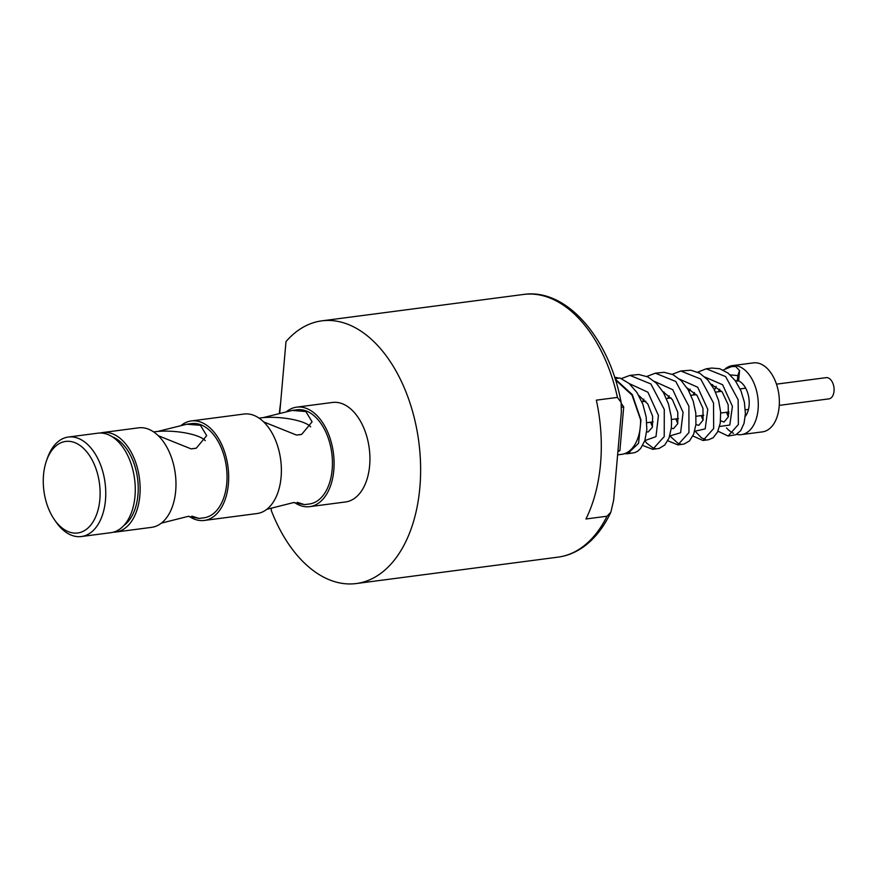 <?xml version="1.0" encoding="UTF-8"?>
<svg xmlns="http://www.w3.org/2000/svg" width="878" height="878" viewBox="0 0 878 878"><rect width="100%" height="100%" fill="white"/><g stroke="black" fill="none" stroke-linecap="round" stroke-linejoin="round"><path stroke-width="1.32" d="M618.727 378.177A38.808 23.563 -97.5 0 0 614.644 377.31M617.607 454.87L621.723 454.332A38.808 23.563 -97.5 0 0 640.578 419.739L632.061 395.177L615.467 379.878M733.514 433.293A34.791 21.127 82.5 0 1 726.501 427.937M725.678 368.464A34.791 21.127 82.5 0 1 732.34 365.632A34.791 21.127 82.5 0 1 757.802 397.383A34.791 21.127 82.5 0 1 741.372 434.621A34.791 21.127 82.5 0 1 736.62 434.38M741.372 434.621L762.455 431.866A34.791 21.127 -97.5 0 0 778.885 394.628A34.791 21.127 -97.5 0 0 753.423 362.877L732.34 365.632M726.468 412.287L728.367 416.896M711.081 384.158L722.188 391.928L728.18 404.78L728.411 416.743L724.054 422.044L720.564 420.716M718.423 391.742L719.751 389.195M735.27 380.635L738.639 380.931A20.073 12.193 82.5 0 1 748.66 396.79A20.073 12.193 82.5 0 1 745.246 416.457M728.927 413.615A20.073 12.193 82.5 0 1 728.027 412.078M701.171 415.59L703.069 420.222M686.936 387.791L697.077 395.484L702.938 408.292L703.091 420.123L698.767 425.358L695.925 424.546M693.137 395.056L694.465 392.499M675.873 418.905L677.772 423.536M662.813 391.522L672.438 399.688L677.794 412.287L677.739 423.668L673.47 428.673L671.275 428.244M667.84 398.371L669.168 395.813M650.565 422.219L652.475 426.862M638.712 395.374L647.777 403.946L652.639 416.326L652.376 427.224L648.183 431.976L646.658 431.833M642.553 401.674L643.881 399.128M161.343 523.134L188.144 516.374L199.097 518.426L191.854 516.143M266.758 509.328L293.559 502.578L304.512 504.63L297.269 502.337M54.315 519.502L55.962 521.894A50.178 30.467 -97.5 0 0 81.369 536.535A50.178 30.467 -97.5 0 0 105.744 491.526A50.178 30.467 -97.5 0 0 79.064 438.682A50.178 30.467 -97.5 0 0 68.341 437.035A50.178 30.467 -97.5 0 0 47.566 457.723L46.589 460.467A46.161 28.03 82.5 0 1 75.563 442.94A46.161 28.03 82.5 0 1 97.919 510.414A46.161 28.03 82.5 0 1 54.315 519.502A46.161 28.03 82.5 0 1 46.589 460.467M81.369 536.535L110.891 532.672A50.178 30.467 -97.5 0 0 135.256 487.663A50.178 30.467 -97.5 0 0 108.587 434.819A50.178 30.467 -97.5 0 0 97.864 433.172L68.341 437.035M607.027 516.22L585.944 518.986A132.468 80.447 -97.5 0 0 596.349 400.159L617.432 397.405L621.119 402.431L621.361 412.056L613.645 500.186L610.879 512.137L607.027 516.22A132.468 80.447 82.5 0 1 557.98 557.146L356.216 583.552A132.468 80.447 -97.5 0 0 418.784 441.766A132.468 80.447 -97.5 0 0 321.831 320.854A132.468 80.447 -97.5 0 0 285.987 341.608L279.72 413.176M271.412 508.208L271.225 510.337A132.468 80.447 -97.5 0 0 356.216 583.552M279.369 413.275A132.468 80.447 82.5 0 1 280.62 402.958M294.448 502.479A50.178 30.467 -97.5 0 0 298.97 505.004A50.178 30.467 -97.5 0 0 309.693 506.65L345.537 501.964A50.178 30.467 -97.5 0 0 369.232 448.252A50.178 30.467 -97.5 0 0 332.51 402.453L296.676 407.14A50.178 30.467 -97.5 0 0 286.897 411.365M309.693 506.65A50.178 30.467 -97.5 0 0 333.399 452.938A50.178 30.467 -97.5 0 0 296.676 407.14M304.512 504.63L309.352 503.994A47.5 28.842 -97.5 0 0 332.422 461.389A47.5 28.842 -97.5 0 0 307.168 411.354A47.5 28.842 -97.5 0 0 297.016 409.796L292.176 410.432L305.851 411.53L312.096 421.835L301.692 434.38L296.501 435.06L263.696 421.912M259.076 418.126A31.784 8.637 -175 0 1 263.115 417.632L292.176 410.432M189.033 516.275A50.178 30.467 -97.5 0 0 193.566 518.799A50.178 30.467 -97.5 0 0 204.289 520.445L256.991 513.553A50.178 30.467 -97.5 0 0 280.686 459.842A50.178 30.467 -97.5 0 0 243.963 414.043L191.261 420.946A50.178 30.467 -97.5 0 0 181.494 425.161M204.289 520.445A50.178 30.467 -97.5 0 0 227.984 466.745A50.178 30.467 -97.5 0 0 191.261 420.946M199.097 518.426L203.937 517.8A47.5 28.842 -97.5 0 0 227.007 475.185A47.5 28.842 -97.5 0 0 201.753 425.15A47.5 28.842 -97.5 0 0 191.602 423.591L186.762 424.228L200.436 425.325L206.681 435.631L196.277 448.186L191.086 448.867L158.281 435.707M153.661 431.921A31.784 8.637 -175 0 1 157.7 431.438L186.762 424.228M113.295 532.2A50.178 30.467 -97.5 0 0 115.731 532.046L151.576 527.349A50.178 30.467 -97.5 0 0 175.282 473.637A50.178 30.467 -97.5 0 0 138.548 427.838L102.715 432.536A50.178 30.467 -97.5 0 0 100.311 433.008M115.731 532.046A50.178 30.467 -97.5 0 0 139.437 478.334A50.178 30.467 -97.5 0 0 102.715 432.536M123.809 525.549A47.105 28.601 -97.5 0 0 137.583 478.576A47.105 28.601 -97.5 0 0 112.175 436.728M196.277 448.186A31.784 8.637 -175 0 1 191.086 448.867M157.7 431.438A31.784 8.637 -175 0 1 205.211 440.657M301.692 434.38A31.784 8.637 -175 0 1 296.501 435.06M263.115 417.632A31.784 8.637 -175 0 1 310.625 426.851M737.344 381.107L737.827 375.586L739.539 370.593L735.687 366.51L732.043 366.543M629.23 383.576L647.909 392.225L658.434 415.47L655.987 436.618L644.825 440.624M654.472 381.403L672.811 389.733L683.095 412.397L680.604 432.755L669.749 435.96M663.713 393.048L664.141 392.137M679.704 379.23L697.714 387.242L707.767 409.357L705.199 428.892L694.663 431.252M689.12 391.489L690.163 389.217M704.946 377.057L722.627 384.762L732.428 406.338L729.794 425.029L719.576 426.478M714.549 390.019L716.174 386.342M730.178 374.884L737.827 375.586M738.639 380.931L739.539 370.593M615.193 379.022L632.292 394.606L640.962 419.969L638.569 443.28L627.54 453.75L634.827 452.631L637.889 451.072L640.655 448.471L644.869 440.482L646.845 429.583L646.186 416.995L642.828 404.154L636.967 392.543L629.12 383.477L620 378.012L615.083 378.659M627.54 453.75L624.521 453.685M621.404 378.572L629.932 375.378L650.872 383.96L664.284 409.444L664.229 436.596L652.694 449.316L642.707 445.464M646.834 376.432L655.372 373.183L675.797 381.502L688.901 406.229L688.945 432.569L677.849 444.894L667.796 440.745M672.263 374.291L680.812 370.988L700.721 379.044L713.529 403.013L713.66 428.541L702.982 440.482L692.885 435.993M697.692 372.151L706.252 368.782L725.634 376.574L738.146 399.775L738.376 424.491L728.147 436.048L717.963 431.186M712.146 385.771L712.574 384.597M723.121 370.022L731.703 366.587L735.698 366.51M630.261 452.993L627.583 452.247M629.932 375.378L638.866 374.511L647.931 376.947L656.371 383.192L663.439 392.565L668.498 404.023L671.165 416.293L671.549 422.318L671.297 428.047L669.047 437.99L664.778 445.036L659.126 448.438L652.694 449.316M655.405 448.548L652.837 447.802L646.735 443.192L644.792 440.723M655.372 373.183L664.086 372.305L672.976 374.632L681.273 380.712L688.198 389.843L693.17 401.026L695.793 413L695.925 424.436L693.719 434.083L689.548 440.877L684.039 444.059L677.849 444.894M680.56 444.103L677.937 443.291L670.254 436.267M680.812 370.988L690.909 370.22L699.634 373.161L707.624 379.757L714.132 389.217L718.588 400.467L720.651 412.221L720.256 423.141L717.589 431.987L713.123 437.771L708.535 439.746L702.982 440.482M705.703 439.659L701.445 437.848L695.848 431.987M706.252 368.782L711.795 368.058L719.686 368.705L728.06 373.095L735.38 380.8L740.999 390.919L744.401 402.278L745.4 413.549L744.061 423.295L740.736 430.615L735.94 434.698L728.147 436.048M617.903 451.522L619.89 450.655L623.709 406.953L621.284 403.419M621.547 407.238L623.709 406.953M617.958 450.908L619.89 450.655M779.258 405.373L828.898 398.875A10.701 6.497 -97.5 0 0 834.1 389.272A10.701 6.497 -97.5 0 0 828.404 378.001A10.701 6.497 -97.5 0 0 826.121 377.65L776.481 384.147M321.831 320.854L523.595 294.448A132.468 80.447 82.5 0 1 617.432 397.405M610.879 512.137C603.812 527.239 594.625 538.862 583.332 546.983C575.485 552.536 567.023 555.928 557.98 557.146M523.595 294.448C566.497 287.929 609.606 338.469 621.119 402.431M732.351 366.499L731.703 366.587M646.812 422.713L653.133 421.879M671.45 419.486L678.42 418.576M696.078 416.26L703.717 415.261M720.706 413.033L729.003 411.947M745.334 409.817L748.473 409.4M641.873 401.762L645.824 401.246M666.435 398.546L671.11 397.943M690.997 395.33L696.408 394.628M715.559 392.126L721.694 391.314M740.11 388.91L745.685 388.175"/></g></svg>
